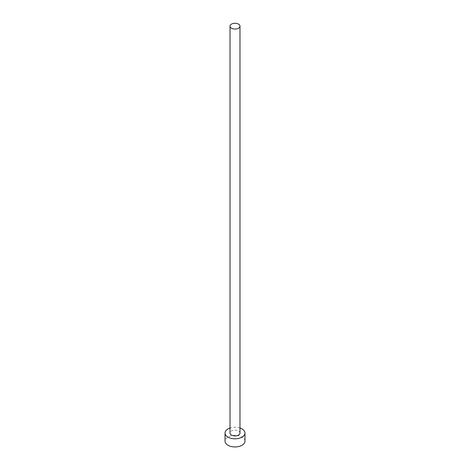 <?xml version="1.0" encoding="UTF-8"?>
<svg xmlns="http://www.w3.org/2000/svg" width="470" height="470" viewBox="0 0 470 470"><rect width="100%" height="100%" fill="white"/><g stroke="black" fill="none" stroke-linecap="round" stroke-linejoin="round"><path stroke-width="0.35" stroke-dasharray="2.35 1.76" d="M239.982 433.046A4.982 2.879 0 0 0 238.525 431.014A4.982 2.879 0 0 0 233.091 430.391A4.982 2.879 0 0 0 230.018 433.046M244.964 441.183A9.964 5.752 0 0 0 242.05 437.118A9.964 5.752 0 0 0 231.187 435.866A9.964 5.752 0 0 0 225.036 441.183M239.982 428.064A9.964 5.752 0 0 0 230.018 428.064"/><path stroke-width="0.7" d="M231.475 28.194A4.982 2.879 0 0 0 236.909 28.817A4.982 2.879 0 0 0 239.982 26.156A4.982 2.879 0 0 0 238.525 24.123A4.982 2.879 0 0 0 233.091 23.5A4.982 2.879 0 0 0 230.018 26.156A4.982 2.879 0 0 0 231.475 28.194M230.018 26.156L230.018 433.046A4.982 2.879 0 0 0 231.475 435.079A4.982 2.879 0 0 0 236.909 435.702A4.982 2.879 0 0 0 239.982 433.046L239.982 26.156M230.018 428.064A9.964 5.752 0 0 0 225.036 433.046A9.964 5.752 0 0 0 227.95 437.118A9.964 5.752 0 0 0 238.813 438.363A9.964 5.752 0 0 0 244.964 433.046A9.964 5.752 0 0 0 242.05 428.975A9.964 5.752 0 0 0 239.982 428.064M225.036 433.046L225.036 441.183A9.964 5.752 0 0 0 227.95 445.255A9.964 5.752 0 0 0 238.813 446.5A9.964 5.752 0 0 0 244.964 441.183L244.964 433.046"/></g></svg>
